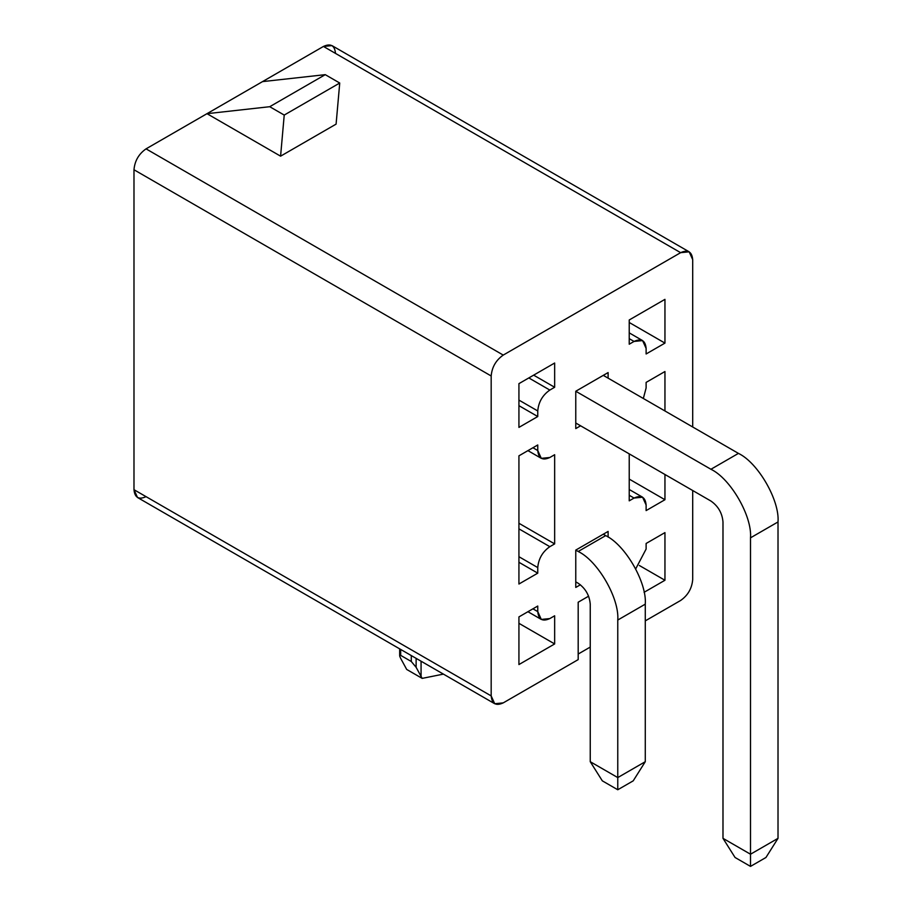 <?xml version="1.0" encoding="UTF-8"?>
<svg xmlns="http://www.w3.org/2000/svg" width="912" height="912" viewBox="0 0 912 912"><rect width="100%" height="100%" fill="white"/><g stroke="black" fill="none" stroke-linecap="round" stroke-linejoin="round"><path stroke-width="1.37" d="M146.045 496.664C138.772 499.97 134.748 497.656 133.984 489.687L133.984 169.757C134.748 160.911 138.772 153.946 146.045 148.861L323.441 46.444C330.714 43.126 334.738 45.452 335.502 53.409M206.99 113.681L146.045 148.861L503.242 355.087L680.637 252.67L323.441 46.444L206.99 113.681L269.735 106.704L325.253 74.659L262.496 81.624L325.253 74.659L269.735 106.704L284.225 115.072L280.588 156.169L206.99 113.681L280.588 156.169L336.095 124.123L280.588 156.169L284.225 115.072L339.731 83.026L284.225 115.072L269.735 106.704L206.99 113.681M645.274 620.878L680.637 600.472C687.91 595.376 691.934 588.411 692.698 579.565L692.698 490.519L692.698 579.565C691.934 588.411 687.91 595.376 680.637 600.472L645.274 620.878M689.164 251.826L331.968 45.6L323.441 46.444L680.637 252.67L689.164 251.826L692.698 259.635L692.698 426.987L692.698 259.635C691.934 251.678 687.91 249.352 680.637 252.67L503.242 355.087C495.968 360.172 491.944 367.137 491.18 375.983L491.18 695.913C491.944 703.87 495.968 706.196 503.242 702.878L578.185 659.615L578.185 602.205L588.605 596.186L578.185 602.205L578.185 659.615L503.242 702.878L494.714 703.733L491.18 695.913L491.18 375.983L133.984 169.757L133.984 489.687L491.18 695.913L133.984 489.687L137.518 497.507L494.714 703.733M580.397 584.774L575.768 587.442L575.768 550.096L608.11 531.422L608.11 537.077L608.11 531.422L575.768 550.096L608.11 531.422L575.768 550.096L575.768 587.442L580.397 584.774M575.768 391.248L608.11 372.575L608.11 378.149L608.11 372.575L575.768 391.248L575.768 428.583L575.768 391.248L603.277 375.356L575.768 391.248L710.927 469.27L738.435 453.389L603.277 375.356L608.11 372.575L603.277 375.356L738.435 453.389L710.927 469.27C730.501 478.538 752.275 516.238 750.508 537.829L750.508 854.225L778.016 838.345L778.016 521.949L750.508 537.829L778.016 521.949C779.783 500.357 758.02 462.658 738.435 453.389C758.02 462.658 779.783 500.357 778.016 521.949L778.016 838.345L765.955 857.485L750.508 866.4L735.061 857.485L722.988 838.345L722.988 521.949C722.224 513.103 718.2 506.137 710.927 501.041L575.768 423.008L710.927 501.041C718.2 506.137 722.224 513.103 722.988 521.949L722.988 838.345L750.508 854.225L750.508 537.829C752.275 516.238 730.501 478.538 710.927 469.27L575.768 391.248M580.591 425.801L575.768 428.583L580.591 425.801M646.118 549.047L646.118 543.472L664.951 532.608L664.951 580.26L644.077 592.31L664.951 580.26L639.346 565.486L664.951 580.26L664.951 532.608L646.118 543.472L646.118 549.047L635.721 568.86L646.118 549.047M634.057 341.43L629.223 344.212L629.223 319.975L664.951 299.353L664.951 343.106L646.118 353.97L646.118 348.395C645.354 340.438 641.33 338.113 634.057 341.43L642.584 340.586L646.118 348.395L646.118 353.97L664.951 343.106L664.951 299.353L629.223 319.975L629.223 344.212L634.057 341.43L629.223 338.648L634.057 341.43M646.118 387.965L646.118 382.402L664.951 371.526L664.951 410.959L664.951 371.526L646.118 382.402L646.118 387.965L643.336 398.487L646.118 387.965M664.951 474.502L664.951 499.719L646.118 510.595L646.118 505.02C645.354 497.063 641.33 494.737 634.057 498.055L629.223 500.836L629.223 453.88L629.223 500.836L634.057 498.055L642.584 497.2L646.118 505.02L646.118 510.595L664.951 499.719L664.951 474.502M537.761 444.965L537.761 450.539C538.525 458.497 542.549 460.811 549.822 457.505L554.656 454.712L554.656 543.894L549.822 546.676C542.549 551.771 538.525 558.737 537.761 567.583L537.761 573.158L518.928 584.022L518.928 455.829L537.761 444.965L518.928 455.829L518.928 584.022L537.761 573.158L518.928 562.282L537.761 573.158L537.761 567.583L518.928 556.708L537.761 567.583C538.525 558.737 542.549 551.771 549.822 546.676L554.656 543.894L518.928 523.271L554.656 543.894L554.656 454.712L549.822 457.505L541.295 458.348L537.761 450.539L537.761 444.965M554.656 387.269L549.822 390.062C542.549 395.147 538.525 402.112 537.761 410.959L537.761 416.533L518.928 427.397L518.928 383.644L554.656 363.022L554.656 387.269L533.657 375.151L554.656 387.269L554.656 363.022L518.928 383.644L518.928 427.397L537.761 416.533L518.928 405.669L537.761 416.533L537.761 410.959L518.928 400.094L537.761 410.959C538.525 402.112 542.549 395.147 549.822 390.062L554.656 387.269M537.761 606.035L537.761 611.61C538.525 619.579 542.549 621.893 549.822 618.575L554.656 615.794L554.656 643.94L518.928 664.563L518.928 616.911L537.761 606.035L518.928 616.911L518.928 664.563L554.656 643.94L518.928 623.318L554.656 643.94L554.656 615.794L549.822 618.575L541.295 619.43L537.761 611.61L537.761 606.035M590.246 647.075L578.185 654.041L590.246 647.075M629.223 495.262L634.057 498.055L629.223 495.262M629.223 322.483L664.951 343.106L629.223 322.483M629.223 479.096L664.951 499.719L629.223 479.096M528.823 377.933L549.822 390.062L528.823 377.933M532.927 608.828L537.761 611.61L532.927 608.828M518.928 528.846L549.822 546.676L518.928 528.846M532.927 447.746L537.761 450.539L532.927 447.746M336.095 124.123L339.731 83.026L325.253 74.659L339.731 83.026L336.095 124.123M146.045 148.861C138.772 153.946 134.748 160.911 133.984 169.757L491.18 375.983C491.944 367.137 495.968 360.172 503.242 355.087L146.045 148.861M405.623 667.459L400.676 658.396C399.365 655.819 399.365 654.805 400.676 655.363L411.289 661.496L411.289 655.568L411.289 661.496L416.123 667.31L421.07 676.373L421.07 661.211L421.07 676.373L422.176 678.38L406.672 669.431L405.623 667.459L406.672 669.431L422.176 678.38L443.414 674.116L422.176 678.38L416.123 667.31L416.123 658.35L416.123 667.31L411.289 661.496L400.676 655.363L400.676 649.435L400.676 655.363C399.365 654.805 399.365 655.819 400.676 658.396L405.623 667.459M399.673 648.854L399.673 655.682L400.676 655.363M722.988 838.345L735.061 857.485L750.508 866.4L750.508 854.225L722.988 838.345M750.508 854.225L750.508 866.4L765.955 857.485L778.016 838.345L750.508 854.225M617.766 620.046L617.766 777.583L645.274 761.702L645.274 604.154L617.766 620.046L645.274 604.154C647.041 582.563 625.279 544.863 605.693 535.606L603.277 534.204L605.693 535.606L578.185 551.486L605.693 535.606C625.279 544.863 647.041 582.563 645.274 604.154L645.274 761.702L633.213 780.843L617.766 789.758L602.319 780.843L590.246 761.702L590.246 604.154C589.483 595.308 585.458 588.343 578.185 583.258L575.768 581.867L578.185 583.258C585.458 588.343 589.483 595.308 590.246 604.154L590.246 761.702L617.766 777.583L617.766 620.046C619.533 598.454 597.77 560.755 578.185 551.486C597.77 560.755 619.533 598.454 617.766 620.046M575.768 550.096L578.185 551.486L575.768 550.096M590.246 761.702L602.319 780.843L617.766 789.758L617.766 777.583L590.246 761.702M617.766 777.583L617.766 789.758L633.213 780.843L645.274 761.702L617.766 777.583M629.223 332.869L642.584 340.586M629.223 489.493L642.584 497.2M527.934 611.713L541.295 619.43M527.934 450.631L541.295 458.348"/></g></svg>
